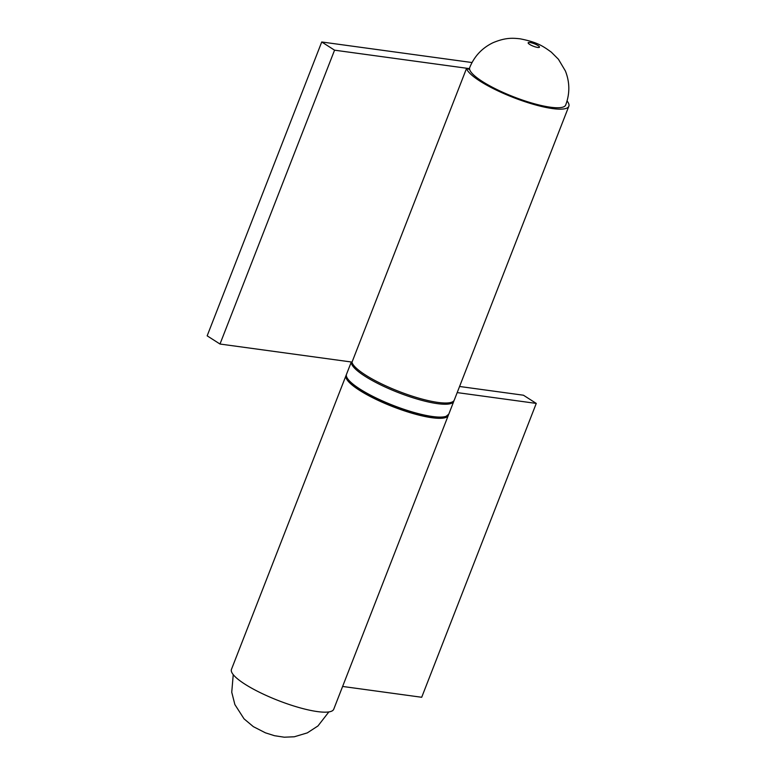 <?xml version="1.0" encoding="UTF-8"?>
<svg xmlns="http://www.w3.org/2000/svg" width="776" height="776" viewBox="0 0 776 776"><rect width="100%" height="100%" fill="white"/><g stroke="black" fill="none" stroke-linecap="round" stroke-linejoin="round"><path stroke-width="1.16" d="M567.062 100.967A54.883 12.028 -158.7 0 1 568.837 106.234A54.883 12.028 -158.7 0 1 517.514 99.085A54.883 12.028 -158.7 0 1 466.531 68.443L469.674 69.539A51.517 11.281 21.3 0 0 517.524 98.3A51.517 11.281 21.3 0 0 565.694 105.012C569.962 93.615 569.856 82.256 565.384 70.956L558.439 59.267L551.348 52.176C542.822 45.997 537.332 42.185 520.017 38.8C512.82 38.043 505.729 37.374 492.983 42.728C482.041 48.025 474.281 56.308 469.703 67.58A51.517 11.281 21.3 0 0 469.529 68.637L334.563 50.178L321.73 41.982L207.163 335.833L219.996 344.03L334.563 50.178M352.042 362.091L219.996 344.03M472.031 62.536L321.73 41.982M568.837 106.234L454.27 400.086A54.883 12.028 -158.7 0 1 402.948 392.937A54.883 12.028 -158.7 0 1 351.964 362.295L466.531 68.443M469.529 68.637A51.517 11.281 21.3 0 0 469.674 69.539M342.614 686.45L421.698 697.275L536.264 403.413L523.441 395.217L459.576 386.477M457.19 392.598L536.264 403.413M346.309 374.992A54.883 12.028 21.3 0 0 346.028 375.516L231.461 669.368A54.883 12.028 21.3 0 0 278.225 700.515A54.883 12.028 21.3 0 0 333.728 709.245L448.295 415.393A54.883 12.028 21.3 0 0 448.45 414.82M346.028 375.516A54.883 12.028 21.3 0 0 392.792 406.653A54.883 12.028 21.3 0 0 448.295 415.393M529.96 42.515A6.062 1.329 21.3 0 0 532.132 45.716A6.062 1.329 21.3 0 0 539.339 46.696A6.062 1.329 21.3 0 0 529.96 42.515M351.305 361.994L346.503 374.294A54.883 12.028 21.3 0 0 375.099 397.477A54.883 12.028 21.3 0 0 432.484 416.508A54.883 12.028 21.3 0 0 448.78 414.171L453.785 401.308A54.883 12.028 -158.7 0 1 437.499 403.656A54.883 12.028 -158.7 0 1 381.229 385.168A54.883 12.028 -158.7 0 1 351.363 362.004M431.155 417.187A53.534 11.727 -158.7 0 1 379.115 400.503A53.534 11.727 -158.7 0 1 347.289 378.164M453.989 400.62L453.785 401.308M448.78 414.171L445.143 417.119C442.077 418.08 437.509 418.138 431.446 417.304C400.348 413.181 340.771 385.944 346.503 374.294M328.859 711.922L317.956 725.958L307.306 732.883L294.288 736.783L284.268 737.2L274.5 735.706L265.44 732.835L253.325 726.637L244.042 718.848L234.876 704.559L231.743 692.24L233.236 674.635"/></g></svg>
